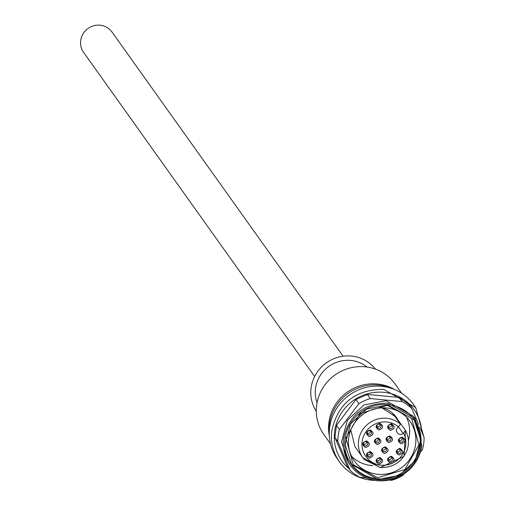 <?xml version="1.0" encoding="UTF-8"?>
<svg xmlns="http://www.w3.org/2000/svg" width="506" height="506" viewBox="0 0 506 506"><rect width="100%" height="100%" fill="white"/><g stroke="black" fill="none" stroke-linecap="round" stroke-linejoin="round"><path stroke-width="0.76" d="M314.643 376.502L83.572 52.32A17.47 16.818 -35.5 0 1 81.909 36.109A17.47 16.818 -35.5 0 1 96.064 25.3A17.47 16.818 -35.5 0 1 112.022 32.042L343.093 356.224M375.42 369.114A36.337 34.984 144.5 0 0 351.322 356.053A36.337 34.984 144.5 0 0 311.089 388.013A36.337 34.984 144.5 0 0 316.288 411.264M367.103 367.052A31.815 30.632 144.5 0 0 350.74 360.443A31.815 30.632 144.5 0 0 315.516 388.431A31.815 30.632 144.5 0 0 317.047 402.732M401.656 393.238L394.971 383.864A43.668 42.042 144.5 0 0 364.997 366.806A43.668 42.042 144.5 0 0 322.638 388.279A43.668 42.042 144.5 0 0 323.853 434.559L330.532 443.933M394.724 389.607A43.668 42.042 144.5 0 0 377.242 383.984A43.668 42.042 144.5 0 0 329.362 436.197M351.6 456.304A34.155 32.884 144.5 0 0 371.556 465.545A34.155 32.884 144.5 0 0 372.707 465.634M405.54 430.555A25.344 24.396 -35.5 0 1 406.976 450.391C401.872 462.142 392.934 467.848 380.177 467.5L364.32 459.537A25.344 24.396 -35.5 0 1 362.777 457.601L380.284 467.576L404.054 456.317L405.534 430.53L397.678 419.512A25.344 24.396 144.5 0 0 396.217 417.184A25.344 24.396 144.5 0 0 392.612 413.187A25.344 24.396 144.5 0 0 382.163 407.823M408.412 440.188A34.155 32.884 144.5 0 0 406.476 417.191M405.515 430.511L403.168 433.452L398.456 426.843L400.448 424.18L392.631 413.219M397.678 419.512L397.324 419.797M403.529 433.168A22.226 21.397 144.5 0 1 404.566 450.157A22.226 21.397 144.5 0 1 381.062 465.159A22.226 21.397 144.5 0 1 367.16 458.177A22.226 21.397 144.5 0 1 362.144 441.542A22.226 21.397 144.5 0 1 362.302 440.524A22.226 21.397 144.5 0 1 386.748 421.998A22.226 21.397 144.5 0 1 398.064 426.52A22.226 21.397 144.5 0 1 398.456 426.843L398.102 427.121A4.212 4.054 -35.5 0 0 400.094 434.376A4.212 4.054 -35.5 0 0 403.168 433.452M378.937 430.011C374.895 427.387 375.193 425.16 379.816 423.345C383.858 425.97 383.567 428.196 378.937 430.011M390.43 430.423C386.388 427.798 386.685 425.571 391.309 423.756C395.35 426.381 395.059 428.607 390.43 430.423M377.204 444.578C373.162 441.953 373.453 439.733 378.083 437.911C382.125 440.543 381.834 442.763 377.204 444.578M388.842 442.642C384.8 440.011 385.091 437.791 389.715 435.976C393.763 438.601 393.466 440.827 388.842 442.642M384.358 453.509C380.316 450.884 380.607 448.664 385.237 446.842C389.278 449.473 388.987 451.694 384.358 453.509M401.157 443.806C397.115 441.181 397.406 438.961 402.036 437.146C406.078 439.771 405.787 441.991 401.157 443.806M399.006 455.058C394.965 452.434 395.256 450.213 399.885 448.398C403.927 451.023 403.636 453.243 399.006 455.058M390.392 462.92C386.35 460.296 386.647 458.069 391.271 456.254C395.312 458.885 395.022 461.105 390.392 462.92M378.899 464.122C374.857 461.491 375.148 459.271 379.778 457.456C383.82 460.08 383.523 462.301 378.899 464.122M369.304 458.164C365.262 455.533 365.553 453.313 370.183 451.497C374.225 454.122 373.934 456.342 369.304 458.164M365.604 447.525C361.556 444.894 361.853 442.674 366.477 440.859C370.518 443.484 370.228 445.704 365.604 447.525M369.329 436.627C365.288 434.003 365.579 431.782 370.209 429.967C374.25 432.592 373.959 434.812 369.329 436.627M379.317 424.079A2.182 2.1 144.5 0 0 377.261 427.469A2.182 2.1 144.5 0 0 380.879 427.247A2.182 2.1 144.5 0 0 379.317 424.079M390.809 424.496A2.182 2.1 144.5 0 0 388.753 427.88A2.182 2.1 144.5 0 0 392.371 427.659A2.182 2.1 144.5 0 0 390.809 424.496M377.584 438.651A2.182 2.1 144.5 0 0 375.528 442.035A2.182 2.1 144.5 0 0 379.139 441.814A2.182 2.1 144.5 0 0 377.584 438.651M389.222 436.71A2.182 2.1 144.5 0 0 387.16 440.1A2.182 2.1 144.5 0 0 390.777 439.878A2.182 2.1 144.5 0 0 389.222 436.71M384.737 447.582A2.182 2.1 144.5 0 0 382.681 450.966A2.182 2.1 144.5 0 0 386.299 450.745A2.182 2.1 144.5 0 0 384.737 447.582M401.536 437.88A2.182 2.1 144.5 0 0 399.481 441.27A2.182 2.1 144.5 0 0 403.099 441.049A2.182 2.1 144.5 0 0 401.536 437.88M399.386 449.132A2.182 2.1 144.5 0 0 397.33 452.516A2.182 2.1 144.5 0 0 400.948 452.301A2.182 2.1 144.5 0 0 399.386 449.132M390.771 456.994A2.182 2.1 144.5 0 0 388.716 460.378A2.182 2.1 144.5 0 0 392.333 460.156A2.182 2.1 144.5 0 0 390.771 456.994M379.279 458.189A2.182 2.1 144.5 0 0 377.223 461.58A2.182 2.1 144.5 0 0 380.835 461.358A2.182 2.1 144.5 0 0 379.279 458.189M369.684 452.231A2.182 2.1 144.5 0 0 367.628 455.621A2.182 2.1 144.5 0 0 371.24 455.4A2.182 2.1 144.5 0 0 369.684 452.231M365.977 441.593A2.182 2.1 144.5 0 0 363.922 444.983A2.182 2.1 144.5 0 0 367.539 444.761A2.182 2.1 144.5 0 0 365.977 441.593M369.709 430.701A2.182 2.1 144.5 0 0 367.653 434.085A2.182 2.1 144.5 0 0 371.265 433.863A2.182 2.1 144.5 0 0 369.709 430.701M376.9 426.533A2.182 2.1 144.5 0 0 380.05 424.287M388.393 426.944A2.182 2.1 144.5 0 0 391.543 424.698M375.161 441.099A2.182 2.1 144.5 0 0 378.311 438.854M386.799 439.164A2.182 2.1 144.5 0 0 389.949 436.918M382.315 450.03A2.182 2.1 144.5 0 0 385.471 447.785M399.114 440.334A2.182 2.1 144.5 0 0 402.27 438.082M396.963 451.58A2.182 2.1 144.5 0 0 400.119 449.334M388.355 459.442A2.182 2.1 144.5 0 0 391.505 457.196M376.856 460.643A2.182 2.1 144.5 0 0 380.006 458.398M367.261 454.685A2.182 2.1 144.5 0 0 370.411 452.44M363.561 444.047A2.182 2.1 144.5 0 0 366.711 441.795M367.286 433.149A2.182 2.1 144.5 0 0 370.443 430.903M339.539 461.934A46.786 45.04 144.5 0 1 331.816 430.498C338.166 403.155 355.433 389.437 383.624 389.342L415.736 407.621L413.579 404.598A46.786 45.04 144.5 0 0 381.467 386.318A46.786 45.04 144.5 0 0 336.079 409.329A46.786 45.04 144.5 0 0 337.382 458.91L339.539 461.934A46.786 45.04 144.5 0 0 371.651 480.213A46.786 45.04 144.5 0 0 375.294 480.415M415.736 407.621L423.718 436.482M348.887 468.562A44.294 42.643 -35.5 0 1 334.656 431.276A44.294 42.643 -35.5 0 1 383.693 392.314A44.294 42.643 -35.5 0 1 421.726 431.814M418.563 424.414L411.808 408.608L408.867 404.484L399.089 397.431L367.343 394.465L355.965 399.538L336.503 425.318L334.902 437.431L347.186 466.178L350.127 470.302L337.844 441.555L334.902 437.431M336.503 425.318L339.437 429.442L358.906 403.661L355.965 399.538M339.437 429.442A43.668 42.042 144.5 0 0 337.844 441.555M350.127 470.302A43.668 42.042 144.5 0 0 359.905 477.348L366.477 477.961M404.028 473.926L403.029 475.248A43.668 42.042 144.5 0 1 391.65 480.314L389.215 480.086M419.683 427.032L424.091 437.348A43.668 42.042 144.5 0 1 422.491 449.467L420.322 452.345M399.089 397.431L402.023 401.555A43.668 42.042 144.5 0 1 411.808 408.608M367.343 394.465L370.284 398.589L402.023 401.555M370.284 398.589A43.668 42.042 144.5 0 0 358.906 403.661M415.243 418.753L413.478 416.28L386.072 400.682L363.972 404.939L347.344 420.315L341.55 441.858L348.457 462.629L350.222 465.103A39.923 38.437 144.5 0 0 377.621 480.7A39.923 38.437 144.5 0 0 421.827 445.584L415.243 418.753L387.836 403.155C363.789 403.231 349.051 414.939 343.631 438.272A39.923 38.437 144.5 0 0 350.222 465.103M420.802 445.742A38.677 37.235 -35.5 0 1 377.982 479.764A38.677 37.235 -35.5 0 1 345.048 438.664A38.677 37.235 -35.5 0 1 387.874 404.642A38.677 37.235 -35.5 0 1 420.802 445.742M378.02 479.46L399.259 475.368L415.236 460.593L420.802 439.891L414.174 419.936L387.836 404.945L366.597 409.038L350.62 423.813L345.048 444.515L351.683 464.47L378.02 479.46M351.442 464.128A38.367 36.932 144.5 0 0 377.527 478.771A38.367 36.932 144.5 0 0 414.635 460.093A38.367 36.932 144.5 0 0 413.921 419.594M377.666 477.715L404.876 469.524L418.936 444.926L411.618 418.329L387.204 405.319L360 413.51L345.933 438.101L353.251 464.698L377.666 477.715M386.521 407.95A34.155 32.884 144.5 0 0 353.39 424.749A34.155 32.884 144.5 0 0 354.339 460.941A34.155 32.884 144.5 0 0 377.786 474.286A34.155 32.884 144.5 0 0 410.916 457.487A34.155 32.884 144.5 0 0 409.968 421.296A34.155 32.884 144.5 0 0 386.521 407.95M392.517 388.753A44.446 42.789 144.5 0 0 329.457 424.18A44.446 42.789 144.5 0 0 329.273 433.832M350.791 429.986L354.94 446.602L362.777 457.601A25.344 24.396 -35.5 0 1 358.596 440.568A25.344 24.396 -35.5 0 1 358.779 439.404A25.344 24.396 -35.5 0 1 386.66 418.279A25.344 24.396 -35.5 0 1 399.557 423.433A25.344 24.396 -35.5 0 1 400.448 424.18M381.859 407.836L396.217 417.184"/></g></svg>

